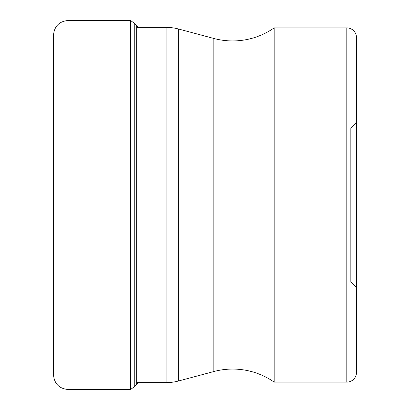 <?xml version="1.0" encoding="UTF-8"?>
<svg xmlns="http://www.w3.org/2000/svg" width="410" height="410" viewBox="0 0 410 410"><rect width="100%" height="100%" fill="white"/><g stroke="black" fill="none" stroke-linecap="round" stroke-linejoin="round"><path stroke-width="0.61" d="M53.515 205L53.515 35.029C54.376 26.204 59.219 21.361 68.045 20.5L68.045 389.5C59.219 388.639 54.376 383.796 53.515 374.971L53.515 39.145M138.052 382.622L134.762 386.404L134.762 23.595L130.575 20.5L130.575 389.5L68.045 389.5M136.694 382.622L166.091 382.622A48.426 48.426 0 0 0 178.627 380.972L213.82 371.542A72.637 72.637 0 0 1 274.162 382.115L346.798 382.115A9.686 9.686 0 0 0 356.485 372.429L356.485 37.571L356.485 372.429M136.694 27.378L166.091 27.378A48.426 48.426 0 0 1 178.627 29.028L213.82 38.458A72.637 72.637 0 0 0 274.162 27.885L346.798 27.885L346.798 382.115M274.162 382.115L274.162 27.885M356.485 37.571L356.485 37.571A9.686 9.686 0 0 0 346.798 27.885M356.485 122.313L356.485 287.687L350.842 282.044L350.842 127.956L356.485 122.313M136.694 384.467L136.694 25.533L134.762 23.595M166.091 27.378L166.091 382.622M178.627 380.972L178.627 29.028M213.82 38.458L213.82 371.542M130.575 20.5L68.045 20.5M138.052 27.378L136.694 25.533M134.762 386.404L130.575 389.5M346.798 282.044L350.842 282.044M346.798 127.956L350.842 127.956"/></g></svg>
